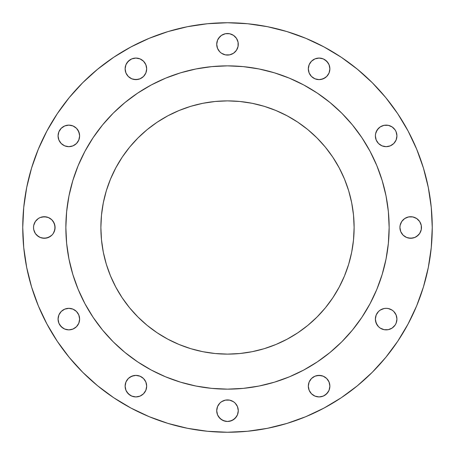 <?xml version="1.0" encoding="UTF-8"?>
<svg xmlns="http://www.w3.org/2000/svg" width="455" height="455" viewBox="0 0 455 455"><rect width="100%" height="100%" fill="white"/><g stroke="black" fill="none" stroke-linecap="round" stroke-linejoin="round"><path stroke-width="0.68" d="M146.675 68.847A10.778 10.778 0 0 1 135.903 79.625A10.778 10.778 0 0 1 125.125 68.847L125.944 72.971L128.282 76.468L131.779 78.8L135.903 79.625L140.026 78.8L143.524 76.468L145.856 72.971L146.675 68.847L145.856 64.724L143.524 61.226L140.026 58.888L135.903 58.069L131.779 58.888L128.282 61.226L125.944 64.724L125.125 68.847A10.778 10.778 0 0 1 135.903 58.069A10.778 10.778 0 0 1 146.675 68.847M238.067 42.201L238.278 44.3A10.778 10.778 0 0 1 227.5 55.078A10.778 10.778 0 0 1 216.722 44.3L217.541 48.429L219.879 51.921L221.511 53.263L225.396 54.873L229.604 54.873L233.489 53.263L236.458 50.289L238.067 46.404L238.067 42.201L236.458 38.317L233.489 35.342L229.604 33.733L225.396 33.733L221.511 35.342L219.879 36.684L217.541 40.176L216.722 44.3L216.933 42.201M329.875 68.847A10.778 10.778 0 0 1 319.097 79.625A10.778 10.778 0 0 1 308.325 68.847L309.144 72.971L311.476 76.468L314.974 78.8L319.097 79.625L323.221 78.8L326.718 76.468L329.056 72.971L329.875 68.847L329.056 64.724L326.718 61.226L323.221 58.888L319.097 58.069L314.974 58.888L311.476 61.226L309.144 64.724L308.325 68.847A10.778 10.778 0 0 1 319.097 58.069A10.778 10.778 0 0 1 329.875 68.847M378.532 143.524L376.2 140.026L375.375 135.903A10.778 10.778 0 0 1 386.153 125.125A10.778 10.778 0 0 1 396.931 135.903A10.778 10.778 0 0 1 386.153 146.675A10.778 10.778 0 0 1 375.375 135.903L376.2 140.026L378.532 143.524L382.029 145.856L386.153 146.675L390.276 145.856L393.774 143.524L396.112 140.026L396.931 135.903L396.112 131.779L395.116 129.914L392.142 126.939L388.257 125.33L384.048 125.33L380.164 126.939L377.195 129.914L375.585 133.798L375.375 135.903L375.585 133.798M416.683 218.542L419.658 221.511L421.267 225.396L421.472 227.5A10.778 10.778 0 0 1 410.7 238.278A10.778 10.778 0 0 1 399.922 227.5L400.741 231.623L403.079 235.121L406.571 237.459L410.7 238.278L414.823 237.459L418.316 235.121L419.658 233.489L421.267 229.604L421.267 225.396L419.658 221.511L416.683 218.542L412.799 216.933L408.596 216.933L404.711 218.542L401.737 221.511L400.127 225.396L399.922 227.5L400.127 225.396M377.195 325.086L375.585 321.202L375.375 319.097A10.778 10.778 0 0 1 386.153 308.325A10.778 10.778 0 0 1 396.931 319.097A10.778 10.778 0 0 1 386.153 329.875A10.778 10.778 0 0 1 375.375 319.097L376.2 323.221L378.532 326.718L380.164 328.061L384.048 329.67L388.257 329.67L392.142 328.061L395.116 325.086L396.112 323.221L396.931 319.097L396.112 314.974L393.774 311.476L392.142 310.139L388.257 308.53L386.153 308.325L384.048 308.53L380.164 310.139L378.532 311.476L376.2 314.974L375.375 319.097L376.2 314.974L378.532 311.476M329.875 386.153A10.778 10.778 0 0 1 319.097 396.931A10.778 10.778 0 0 1 308.325 386.153L309.144 390.276L311.476 393.774L314.974 396.112L319.097 396.931L323.221 396.112L326.718 393.774L329.056 390.276L329.875 386.153L329.056 382.029L326.718 378.532L323.221 376.2L319.097 375.375L314.974 376.2L311.476 378.532L309.144 382.029L308.325 386.153A10.778 10.778 0 0 1 319.097 375.375A10.778 10.778 0 0 1 329.875 386.153M236.458 404.711L237.459 406.571L238.278 410.7A10.778 10.778 0 0 1 227.5 421.472A10.778 10.778 0 0 1 216.722 410.7L217.541 414.823L219.879 418.316L223.377 420.653L227.5 421.472L231.623 420.653L235.121 418.316L237.459 414.823L238.278 410.7L237.459 406.571L235.121 403.079L233.489 401.737L229.604 400.127L225.396 400.127L221.511 401.737L219.879 403.079L217.541 406.571L216.722 410.7L216.933 408.596M146.675 386.153A10.778 10.778 0 0 1 135.903 396.931A10.778 10.778 0 0 1 125.125 386.153L125.944 390.276L128.282 393.774L131.779 396.112L135.903 396.931L140.026 396.112L143.524 393.774L145.856 390.276L146.675 386.153L145.856 382.029L143.524 378.532L140.026 376.2L135.903 375.375L131.779 376.2L128.282 378.532L125.944 382.029L125.125 386.153A10.778 10.778 0 0 1 135.903 375.375A10.778 10.778 0 0 1 146.675 386.153M76.468 311.476L78.8 314.974L79.625 319.097A10.778 10.778 0 0 1 68.847 329.875A10.778 10.778 0 0 1 58.069 319.097L58.888 323.221L61.226 326.718L64.724 329.056L68.847 329.875L72.971 329.056L76.468 326.718L78.8 323.221L79.625 319.097L78.8 314.974L76.468 311.476L72.971 309.144L68.847 308.325L64.724 309.144L61.226 311.476L58.888 314.974L58.069 319.097A10.778 10.778 0 0 1 68.847 308.325A10.778 10.778 0 0 1 79.625 319.097L79.415 321.202M77.805 129.914L79.415 133.798L79.625 135.903A10.778 10.778 0 0 1 68.847 146.675A10.778 10.778 0 0 1 58.069 135.903L58.888 140.026L61.226 143.524L64.724 145.856L68.847 146.675L72.971 145.856L76.468 143.524L78.8 140.026L79.625 135.903L78.8 131.779L76.468 128.282L72.971 125.944L68.847 125.125L64.724 125.944L61.226 128.282L58.888 131.779L58.069 135.903A10.778 10.778 0 0 1 68.847 125.125A10.778 10.778 0 0 1 79.625 135.903L78.8 140.026L76.468 143.524M51.921 219.879L54.259 223.377L55.078 227.5A10.778 10.778 0 0 1 44.3 238.278A10.778 10.778 0 0 1 33.528 227.5L33.733 229.604L35.342 233.489L36.684 235.121L40.176 237.459L44.3 238.278L48.429 237.459L51.921 235.121L53.263 233.489L54.873 229.604L54.873 225.396L53.263 221.511L51.921 219.879L48.429 217.541L44.3 216.722L40.176 217.541L38.317 218.542L35.342 221.511L33.733 225.396L33.528 227.5L33.733 225.396L35.342 221.511L38.317 218.542M22.75 227.5A204.75 204.75 0 0 1 227.5 22.75A204.75 204.75 0 0 1 432.25 227.5L431.266 247.571L428.314 267.443L423.434 286.934L416.666 305.857L408.072 324.017L397.744 341.256L385.772 357.391L372.281 372.281L357.391 385.772L341.256 397.744L324.017 408.072L305.857 416.666L286.934 423.434L267.443 428.314L247.571 431.266L227.5 432.25L207.429 431.266L187.557 428.314L168.066 423.434L149.143 416.666L130.983 408.072L113.744 397.744L97.609 385.772L82.719 372.281L69.228 357.391L57.256 341.256L46.928 324.017L38.334 305.857L31.566 286.934L26.686 267.443L23.734 247.571L22.75 227.5L23.734 207.429L26.686 187.557L31.566 168.066L38.334 149.143L46.928 130.983L57.256 113.744L69.228 97.609L82.719 82.719L97.609 69.228L113.744 57.256L130.983 46.928L149.143 38.334L168.066 31.566L187.557 26.686L207.429 23.734L227.5 22.75L247.571 23.734L267.443 26.686L286.934 31.566L305.857 38.334L324.017 46.928L341.256 57.256L357.391 69.228L372.281 82.719L385.772 97.609L397.744 113.744L408.072 130.983L416.666 149.143L423.434 168.066L428.314 187.557L431.266 207.429L432.25 227.5A204.75 204.75 0 0 1 227.5 432.25A204.75 204.75 0 0 1 22.75 227.5M65.856 227.398A161.644 161.644 0 0 0 65.856 227.5A161.644 161.644 0 0 1 227.5 65.856A161.644 161.644 0 0 1 389.144 227.5A161.644 161.644 0 0 0 389.144 227.398M303.73 84.96A161.644 161.644 0 0 0 303.701 84.943L317.306 93.099L330.046 102.546L341.802 113.198L352.454 124.954L361.901 137.694L370.057 151.299A161.644 161.644 0 0 0 370.04 151.27M361.964 137.785A161.644 161.644 0 0 0 317.215 93.036M84.96 151.27A161.644 161.644 0 0 0 84.943 151.299L93.099 137.694L102.546 124.954L113.198 113.198L124.954 102.546L137.694 93.099L151.299 84.943A161.644 161.644 0 0 0 151.27 84.96M137.785 93.036A161.644 161.644 0 0 0 93.036 137.785M354.121 227.5A126.621 126.621 0 0 1 227.5 354.121A126.621 126.621 0 0 1 100.879 227.5A126.621 126.621 0 0 1 227.5 100.879A126.621 126.621 0 0 1 354.121 227.5L353.512 215.09L351.687 202.799L348.672 190.742L344.48 179.042L339.168 167.81L332.781 157.151L325.382 147.17L317.033 137.967L307.83 129.618L297.849 122.219L287.19 115.832L275.957 110.519L264.258 106.328L252.201 103.313L239.91 101.488L227.5 100.879L215.09 101.488L202.799 103.313L190.742 106.328L179.042 110.519L167.81 115.832L157.151 122.219L147.17 129.618L137.967 137.967L129.618 147.17L122.219 157.151L115.832 167.81L110.519 179.042L106.328 190.742L103.313 202.799L101.488 215.09L100.879 227.5L101.488 239.91L103.313 252.201L106.328 264.258L110.519 275.957L115.832 287.19L122.219 297.849L129.618 307.83L137.967 317.033L147.17 325.382L157.151 332.781L167.81 339.168L179.042 344.48L190.742 348.672L202.799 351.687L215.09 353.512L227.5 354.121L239.91 353.512L252.201 351.687L264.258 348.672L275.957 344.48L287.19 339.168L297.849 332.781L307.83 325.382L317.033 317.033L325.382 307.83L332.781 297.849L339.168 287.19L344.48 275.957L348.672 264.258L351.687 252.201L353.512 239.91L354.121 227.5M370.057 151.299L376.842 165.643L382.183 180.578L386.039 195.963L388.365 211.655L389.144 227.5L388.365 243.345L386.039 259.037L382.183 274.422L376.842 289.357L370.057 303.701L361.901 317.306L352.454 330.046L341.802 341.802L330.046 352.454L317.306 361.901L303.701 370.057L289.357 376.842L274.422 382.183L259.037 386.039L243.345 388.365L227.5 389.144L211.655 388.365L195.963 386.039L180.578 382.183L165.643 376.842L151.299 370.057L137.694 361.901L124.954 352.454L113.198 341.802L102.546 330.046L93.099 317.306L84.943 303.701L78.158 289.357L72.817 274.422L68.961 259.037L66.635 243.345L65.856 227.5L66.635 211.655L68.961 195.963L72.817 180.578L78.158 165.643L84.943 151.299M151.299 84.943L165.643 78.158L180.578 72.817L195.963 68.961L211.655 66.635L227.5 65.856L243.345 66.635L259.037 68.961L274.422 72.817L289.357 78.158L303.701 84.943M389.144 227.602A161.644 161.644 0 0 0 389.144 227.5A161.644 161.644 0 0 1 227.5 389.144A161.644 161.644 0 0 1 65.856 227.5A161.644 161.644 0 0 0 65.856 227.602M93.036 317.215A161.644 161.644 0 0 0 137.785 361.964M317.215 361.964A161.644 161.644 0 0 0 361.964 317.215M93.099 317.306L98.058 324.324M130.676 356.942L137.694 361.901M317.306 361.901L324.324 356.942M356.942 324.324L361.901 317.306M361.901 137.694L355.742 129.095M325.905 99.258L317.306 93.099M137.694 93.099L129.095 99.258M99.258 129.095L93.099 137.694M38.334 305.857L46.928 324.017M207.429 431.266L227.5 432.25M247.571 23.734L227.5 22.75M126.939 62.858L129.914 59.884L131.779 58.888M140.026 58.888L143.524 61.226L144.861 62.858M146.47 70.952L145.856 72.971M143.524 76.468L140.026 78.8L138.001 79.415L133.798 79.415M131.779 78.8L128.282 76.468M218.542 38.317L221.511 35.342L225.396 33.733L227.5 33.528L229.604 33.733L233.489 35.342L236.458 38.317M218.542 50.289L217.541 48.429L216.722 44.3A10.778 10.778 0 0 1 227.5 33.528A10.778 10.778 0 0 1 238.278 44.3L238.067 46.404M233.489 53.263L229.604 54.873L225.396 54.873M310.139 62.858L311.476 61.226L314.974 58.888M323.221 58.888L325.086 59.884L328.061 62.858M329.67 70.952L329.056 72.971M328.061 74.836L326.718 76.468M325.086 77.805L321.202 79.415L319.097 79.625L314.974 78.8L311.476 76.468M376.2 131.779L378.532 128.282M392.142 126.939L395.116 129.914L396.112 131.779M396.112 140.026L393.774 143.524L392.142 144.861M384.048 146.47L382.029 145.856M404.711 218.542L408.596 216.933L412.799 216.933M403.079 235.121L400.741 231.623L399.922 227.5A10.778 10.778 0 0 1 410.7 216.722A10.778 10.778 0 0 1 421.472 227.5L421.267 229.604L419.658 233.489L416.683 236.458M412.799 238.067L408.596 238.067M392.142 310.139L393.774 311.476L396.112 314.974M396.112 323.221L395.116 325.086L392.142 328.061M384.048 329.67L382.029 329.056M308.53 384.048L309.144 382.029M311.476 378.532L314.974 376.2L316.998 375.585L321.202 375.585M323.221 376.2L326.718 378.532M328.061 392.142L325.086 395.116L323.221 396.112M314.974 396.112L311.476 393.774L310.139 392.142M217.541 406.571L218.542 404.711M221.511 401.737L225.396 400.127L229.604 400.127M216.933 412.799L216.722 410.7A10.778 10.778 0 0 1 227.5 399.922A10.778 10.778 0 0 1 238.278 410.7L238.067 412.799M236.458 416.683L233.489 419.658L229.604 421.267L227.5 421.472L225.396 421.267L221.511 419.658L218.542 416.683M125.33 384.048L125.944 382.029M129.914 377.195L133.798 375.585L135.903 375.375L140.026 376.2L143.524 378.532M144.861 392.142L143.524 393.774L140.026 396.112M131.779 396.112L129.914 395.116L126.939 392.142M58.888 314.974L61.226 311.476L62.858 310.139M70.952 308.53L72.971 309.144M78.8 323.221L76.468 326.718M62.858 328.061L59.884 325.086L58.888 323.221M58.888 131.779L61.226 128.282L64.724 125.944M70.952 125.33L72.971 125.944M62.858 144.861L61.226 143.524L58.888 140.026M42.201 216.933L46.404 216.933M38.317 236.458L35.342 233.489L33.733 229.604L33.528 227.5A10.778 10.778 0 0 1 44.3 216.722A10.778 10.778 0 0 1 55.078 227.5L54.259 231.623M50.289 236.458L46.404 238.067L42.201 238.067"/></g></svg>
